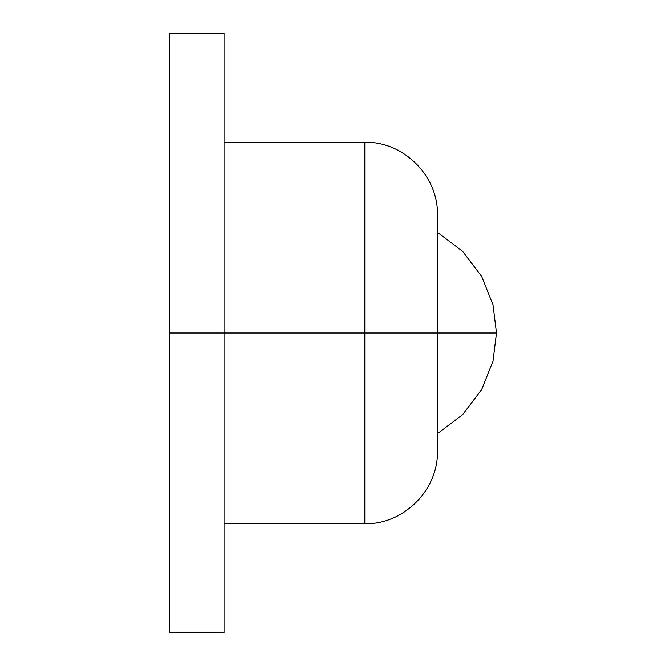 <?xml version="1.0" encoding="UTF-8"?>
<svg xmlns="http://www.w3.org/2000/svg" width="666" height="666" viewBox="0 0 666 666"><rect width="100%" height="100%" fill="white"/><g stroke="black" fill="none" stroke-linecap="round" stroke-linejoin="round"><path stroke-width="1" d="M437.437 232.342L462.629 251.382L481.709 276.548L492.982 304.828L496.47 333L437.437 333L496.47 333L492.982 361.172L481.709 389.452L462.629 414.618L437.437 433.658L462.629 414.618L481.709 389.452L492.982 361.172L496.47 333L492.982 304.828L481.709 276.548L462.629 251.382L437.437 232.342M224.017 333L224.017 632.7L224.017 333L169.53 333L169.53 632.7L169.53 333L364.785 333L364.785 523.717L364.785 333L224.017 333L224.017 632.7L169.53 632.7L169.53 33.3L169.53 333L169.53 33.3L224.017 33.3L224.017 333M224.017 142.283L364.785 142.283C403.596 141.267 438.453 176.124 437.437 214.935L437.437 451.065L437.437 333L364.785 333L364.785 523.717L364.785 333L437.437 333L437.437 214.935L437.437 451.065C438.453 489.876 403.596 524.733 364.785 523.717L224.017 523.717M364.785 333L364.785 142.283L364.785 333"/></g></svg>
